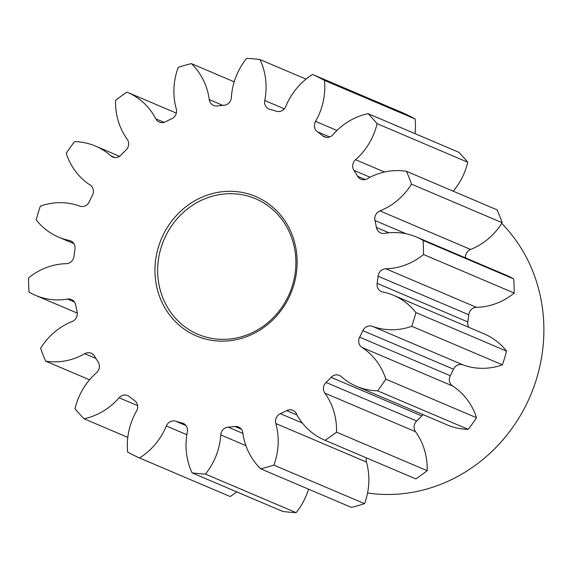 <?xml version="1.0" encoding="UTF-8"?>
<svg xmlns="http://www.w3.org/2000/svg" width="571" height="571" viewBox="0 0 571 571"><rect width="100%" height="100%" fill="white"/><g stroke="black" fill="none" stroke-linecap="round" stroke-linejoin="round"><path stroke-width="0.86" d="M71.903 241.562L69.355 240.477A7.994 7.416 113 0 1 70.683 240.883A7.994 7.416 113 0 1 71.075 241.069A7.994 7.416 113 0 1 74.965 249.084A163.056 151.187 113 0 0 74.023 256.258A7.994 7.416 113 0 1 66.307 263.674A64.766 60.048 113 0 0 28.55 277.934A210.399 195.075 -67 0 0 29.035 292.059A64.766 60.048 113 0 0 32.547 293.979A64.766 60.048 113 0 0 35.68 295.428A64.766 60.048 113 0 0 67.514 299.068A7.994 7.416 113 0 1 71.446 299.518A7.994 7.416 113 0 1 71.832 299.696A7.994 7.416 113 0 1 75.686 304.971A163.056 151.187 113 0 0 77.114 311.916A7.994 7.416 113 0 1 72.132 321.537A64.766 60.048 113 0 0 40.584 348.296A210.399 195.075 -67 0 0 45.644 361.136L89.568 379.815M95.878 358.41L84.793 353.699A7.994 7.416 113 0 1 91.232 353.242A7.994 7.416 113 0 1 91.617 353.42A7.994 7.416 113 0 1 94.55 356.183A163.056 151.187 113 0 0 98.176 362.064A7.994 7.416 113 0 1 96.52 372.727A64.766 60.048 113 0 0 74.994 408.765A210.399 195.075 -67 0 0 84.008 418.757L127.79 437.379M137.597 405.631L119.118 397.773A7.994 7.416 113 0 1 127.654 395.582A7.994 7.416 113 0 1 128.04 395.76A7.994 7.416 113 0 1 129.267 396.545A163.056 151.187 113 0 0 134.656 400.656A7.994 7.416 113 0 1 136.54 411.07A64.766 60.048 113 0 0 127.619 452.032A210.399 195.075 -67 0 0 133.507 455.116A210.399 195.075 -67 0 0 139.51 457.985L230.17 496.542A64.766 60.048 113 0 0 236.737 491.867M184.055 423.839L182.163 423.032A7.994 7.416 113 0 1 183.141 423.361A7.994 7.416 113 0 1 183.527 423.539A7.994 7.416 113 0 1 187.352 431.94A64.766 60.048 113 0 0 192.113 472.888A210.399 195.075 -67 0 0 205.446 474.08L296.106 512.644A64.766 60.048 113 0 0 308.554 489.169M241.362 429.214L234.959 426.494A7.994 7.416 113 0 1 238.528 426.994A7.994 7.416 113 0 1 238.914 427.172A7.994 7.416 113 0 1 242.832 432.825A64.766 60.048 113 0 0 260.704 468.82A210.399 195.075 -67 0 0 273.866 465.108L364.534 503.665A64.766 60.048 113 0 0 366.468 462.082L275.807 423.525A64.766 60.048 113 0 1 273.866 465.108M297.041 415.031L286.685 410.62A7.994 7.416 113 0 1 292.787 410.349A7.994 7.416 113 0 1 293.173 410.528A7.994 7.416 113 0 1 296.285 413.618A64.766 60.048 113 0 0 321.48 438.656A64.766 60.048 113 0 0 324.621 440.105A64.766 60.048 113 0 0 325.12 440.32L415.781 478.876A64.766 60.048 113 0 1 415.281 478.669L324.621 440.105M423.204 414.682A7.994 7.416 -67 0 0 421.755 415.895L331.094 377.338A7.994 7.416 113 0 1 339.374 375.425A7.994 7.416 113 0 1 339.759 375.604A7.994 7.416 113 0 1 341.265 376.632A64.766 60.048 113 0 0 353.463 384.904A64.766 60.048 113 0 0 356.604 386.36A64.766 60.048 113 0 0 377.581 390.814L468.241 429.371A64.766 60.048 113 0 1 447.264 424.917L356.604 386.36M69.355 240.477A64.766 60.048 113 0 1 58.592 237.136A64.766 60.048 113 0 1 55.451 235.68A64.766 60.048 113 0 1 36.187 219.871A210.399 195.075 -67 0 1 40.334 206.16A64.766 60.048 113 0 1 79.747 206.117A7.994 7.416 113 0 0 89.262 201.799A163.056 151.187 113 0 1 92.459 195.261A7.994 7.416 113 0 0 90.097 184.99A64.766 60.048 113 0 1 66.243 153.271A210.399 195.075 -67 0 1 74.523 141.629A64.766 60.048 113 0 1 95.493 146.083A64.766 60.048 113 0 1 98.633 147.539A64.766 60.048 113 0 1 110.831 155.812L114.899 157.546M192.734 334.228A75.743 70.226 113 0 1 163.235 234.767A75.743 70.226 113 0 1 259.362 198.216A75.743 70.226 113 0 1 288.862 297.669A75.743 70.226 113 0 1 192.734 334.228M259.163 200.414A73.638 68.277 -67 0 0 255.594 198.765A73.638 68.277 -67 0 0 164.798 237.871A73.638 68.277 -67 0 0 194.383 332.643A73.638 68.277 -67 0 0 197.951 334.292A73.638 68.277 -67 0 0 288.748 295.193A73.638 68.277 -67 0 0 259.163 200.414M367.546 493.023A157.796 146.304 -67 0 0 526.155 404.882A157.796 146.304 -67 0 0 501.723 223.411M506.57 351.129A210.399 195.075 -67 0 1 502.423 364.84L411.762 326.284A210.399 195.075 -67 0 0 415.909 312.573L506.57 351.129A64.766 60.048 113 0 0 487.313 335.32A64.766 60.048 113 0 0 484.172 333.864L393.512 295.307A64.766 60.048 113 0 0 382.741 291.967A7.994 7.416 113 0 1 381.414 291.553A7.994 7.416 113 0 1 381.028 291.374A7.994 7.416 113 0 1 377.131 283.359L467.799 321.916A7.994 7.416 -67 0 0 468.877 327.361M416.416 237.008A64.766 60.048 113 0 1 419.557 238.464A64.766 60.048 113 0 1 423.068 240.384A210.399 195.075 -67 0 1 423.546 254.509L514.207 293.066A210.399 195.075 -67 0 0 513.729 278.941A64.766 60.048 113 0 0 510.217 277.021A64.766 60.048 113 0 0 507.077 275.572L416.416 237.008A64.766 60.048 113 0 0 384.583 233.375A7.994 7.416 113 0 1 380.65 232.925A7.994 7.416 113 0 1 380.265 232.747A7.994 7.416 113 0 1 376.41 227.472L388.944 232.804M406.117 233.767L374.983 220.527A7.994 7.416 113 0 1 379.965 210.906A64.766 60.048 113 0 0 411.513 184.148A210.399 195.075 -67 0 0 406.459 171.307A64.766 60.048 113 0 0 367.303 178.744A7.994 7.416 113 0 1 360.865 179.201A7.994 7.416 113 0 1 360.479 179.023A7.994 7.416 113 0 1 357.553 176.253L365.29 179.551M370.079 177.246L353.927 170.372A7.994 7.416 113 0 1 355.576 159.716A64.766 60.048 113 0 0 377.11 123.679A210.399 195.075 -67 0 0 368.088 113.686A64.766 60.048 113 0 0 332.986 134.67A7.994 7.416 113 0 1 324.442 136.862A7.994 7.416 113 0 1 324.057 136.683A7.994 7.416 113 0 1 322.829 135.891L326.262 137.354M329.645 136.976L317.44 131.787A7.994 7.416 113 0 1 315.563 121.373A64.766 60.048 113 0 0 324.478 80.411A210.399 195.075 -67 0 0 318.589 77.321A210.399 195.075 -67 0 0 312.587 74.458A64.766 60.048 113 0 0 285.764 106.456A7.994 7.416 113 0 1 276.435 111.252A163.056 151.187 113 0 0 269.94 109.411A7.994 7.416 113 0 1 268.962 109.082A7.994 7.416 113 0 1 268.57 108.897A7.994 7.416 113 0 1 264.751 100.503L284.308 108.818M264.751 100.503A64.766 60.048 113 0 0 259.983 59.548A210.399 195.075 -67 0 0 246.651 58.356A64.766 60.048 113 0 0 231.348 97.513A7.994 7.416 113 0 1 223.96 105.3A163.056 151.187 113 0 0 217.137 105.949A7.994 7.416 113 0 1 213.575 105.449A7.994 7.416 113 0 1 213.183 105.271A7.994 7.416 113 0 1 209.272 99.618L222.833 105.385M209.272 99.618A64.766 60.048 113 0 0 191.392 63.617A210.399 195.075 -67 0 0 178.231 67.335A64.766 60.048 113 0 0 176.289 108.918A7.994 7.416 113 0 1 171.743 118.761A163.056 151.187 113 0 0 165.412 121.816A7.994 7.416 113 0 1 159.309 122.094A7.994 7.416 113 0 1 158.924 121.916A7.994 7.416 113 0 1 155.812 118.825L164.091 122.344M176.339 113.115L127.483 92.331A64.766 60.048 113 0 0 126.983 92.124A210.399 195.075 -67 0 0 115.578 100.296A64.766 60.048 113 0 0 127.233 139.303A7.994 7.416 113 0 1 126.077 150.002A163.056 151.187 113 0 0 121.002 155.105A7.994 7.416 113 0 1 112.723 157.018A7.994 7.416 113 0 1 112.337 156.839A7.994 7.416 113 0 1 110.831 155.812M393.512 295.307A64.766 60.048 113 0 1 396.645 296.763A64.766 60.048 113 0 1 415.909 312.573M127.483 92.331A64.766 60.048 113 0 1 130.616 93.787A64.766 60.048 113 0 1 155.812 118.825M324.478 80.411L415.146 118.968A210.399 195.075 -67 0 0 409.25 115.884A210.399 195.075 -67 0 0 403.254 113.015L312.587 74.458M423.068 240.384L513.729 278.941M514.207 293.066A64.766 60.048 113 0 1 476.457 307.326A7.994 7.416 -67 0 0 468.741 314.742L378.081 276.186A163.056 151.187 113 0 1 377.131 283.359M378.081 276.186A7.994 7.416 113 0 1 385.796 268.77L476.457 307.326M423.546 254.509A64.766 60.048 113 0 1 385.796 268.77M374.983 220.527A163.056 151.187 113 0 1 376.41 227.472M353.927 170.372A163.056 151.187 113 0 1 357.553 176.253M317.44 131.787A163.056 151.187 113 0 1 322.829 135.891M84.793 353.699A64.766 60.048 113 0 1 45.644 361.136M119.118 397.773A64.766 60.048 113 0 1 84.008 418.757M186.853 434.717L166.332 425.987A64.766 60.048 113 0 1 139.51 457.985M166.332 425.987A7.994 7.416 113 0 1 175.668 421.191L185.96 425.573M182.163 423.032A163.056 151.187 113 0 1 175.668 421.191M245.901 445.623L220.749 434.931A64.766 60.048 113 0 1 205.446 474.08M220.749 434.931A7.994 7.416 113 0 1 228.136 427.144L242.911 433.425M234.959 426.494A163.056 151.187 113 0 1 228.136 427.144M275.807 423.525A7.994 7.416 113 0 1 280.354 413.682L302.38 423.054M286.685 410.62A163.056 151.187 113 0 1 280.354 413.682M325.12 440.32A210.399 195.075 -67 0 0 336.526 432.147L427.187 470.704A64.766 60.048 113 0 0 415.524 431.697L324.863 393.141A64.766 60.048 113 0 1 336.526 432.147M324.863 393.141A7.994 7.416 113 0 1 326.027 382.442L416.687 420.998A7.994 7.416 -67 0 0 415.524 431.697M331.094 377.338A163.056 151.187 113 0 1 326.027 382.442M377.581 390.814A210.399 195.075 -67 0 0 385.853 379.173L476.514 417.729A64.766 60.048 113 0 0 452.667 386.01L362 347.454A64.766 60.048 113 0 1 385.853 379.173M362 347.454A7.994 7.416 113 0 1 359.637 337.175L450.298 375.739A7.994 7.416 -67 0 0 452.667 386.01M502.423 364.84A64.766 60.048 113 0 1 463.017 364.883A7.994 7.416 -67 0 0 453.495 369.201L362.835 330.645A163.056 151.187 113 0 1 359.637 337.175M362.835 330.645A7.994 7.416 113 0 1 372.356 326.327L463.017 364.883M411.762 326.284A64.766 60.048 113 0 1 372.356 326.327M468.741 314.742A163.056 151.187 113 0 1 467.799 321.916M453.495 369.201A163.056 151.187 113 0 1 450.298 375.739M468.241 429.371A210.399 195.075 -67 0 0 476.514 417.729M421.755 415.895A163.056 151.187 113 0 1 416.687 420.998M415.781 478.876A210.399 195.075 -67 0 0 427.187 470.704M366.418 457.885A7.994 7.416 -67 0 0 366.468 462.082M260.704 468.82L351.365 507.383A210.399 195.075 -67 0 0 364.534 503.665M192.113 472.888L282.773 511.452A210.399 195.075 -67 0 0 296.106 512.644M415.146 118.968A64.766 60.048 113 0 1 414.974 133.621M377.11 123.679L467.77 162.235A210.399 195.075 -67 0 0 458.749 152.243L368.088 113.686M467.77 162.235A64.766 60.048 113 0 1 453.188 191.185M411.513 184.148L502.173 222.704A210.399 195.075 -67 0 0 497.12 209.864L406.459 171.307M502.173 222.704A64.766 60.048 113 0 1 470.625 249.463A7.994 7.416 -67 0 0 465.465 257.871M259.983 59.548L306.02 79.133M191.392 63.617L234.21 81.831M74.494 302.03L67.514 299.068M315.563 121.373L336.954 130.474M355.576 159.716L384.504 172.021M379.965 210.906L470.625 249.463M73.887 243.639L58.592 237.136M77.299 313.129L35.68 295.428M119.553 156.318L95.493 146.083"/></g></svg>
